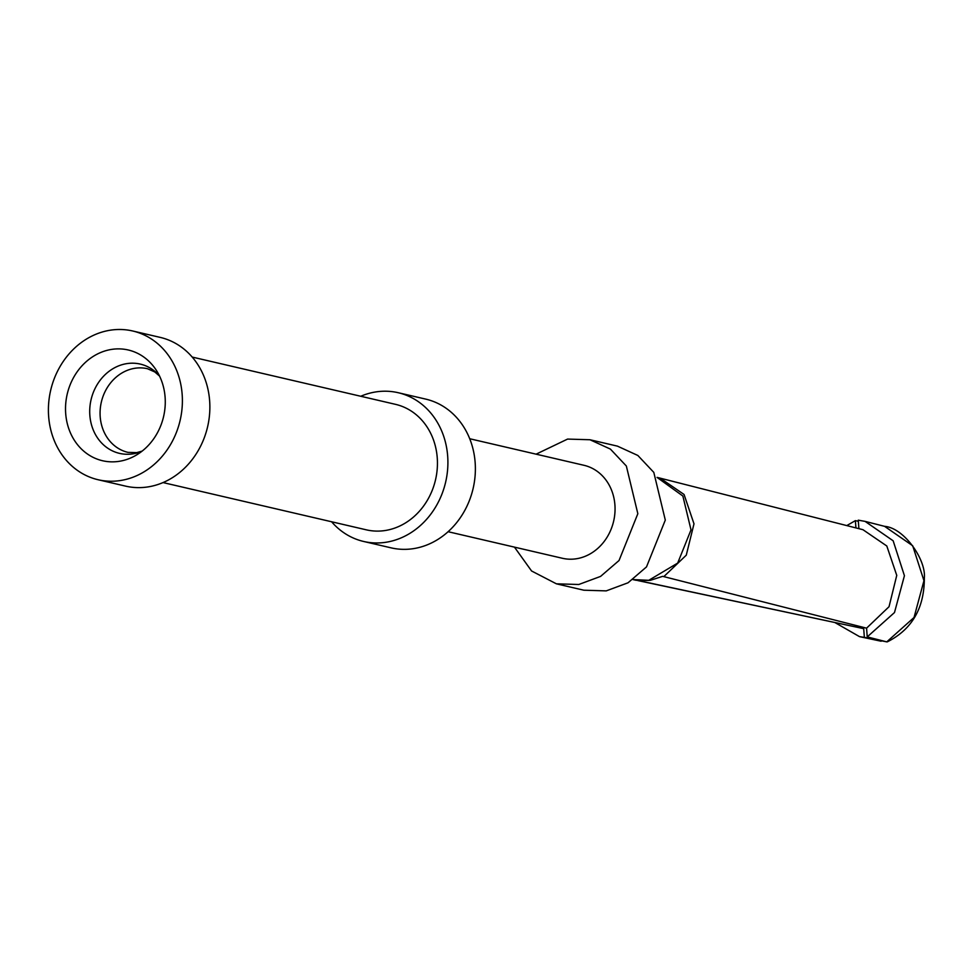 <?xml version="1.0" encoding="UTF-8"?>
<svg xmlns="http://www.w3.org/2000/svg" width="973" height="973" viewBox="0 0 973 973"><rect width="100%" height="100%" fill="white"/><g stroke="black" fill="none" stroke-linecap="round" stroke-linejoin="round"><path stroke-width="1.46" d="M119.703 461.238A56.848 49.477 103.1 0 1 65.702 413.671A56.848 49.477 103.1 0 1 111.104 349.489A56.848 49.477 103.1 0 1 156.252 370.178A56.848 49.477 103.1 0 1 136.548 454.963A56.848 49.477 103.1 0 1 119.703 461.238M48.65 416.529A76.356 66.456 -76.9 0 0 98.115 479.738A76.356 66.456 -76.9 0 0 182.146 394.199A76.356 66.456 103.1 0 0 132.693 330.99A76.356 66.456 103.1 0 0 48.65 416.529M98.115 479.738L125.578 486.123A76.356 66.456 -76.9 0 0 209.621 400.584A76.356 66.456 103.1 0 0 160.156 337.376L132.693 330.99M163.026 482.572L366.322 529.835A64.425 56.069 103.1 0 0 385.782 530.419A64.425 56.069 -76.9 0 0 437.23 468.755A64.425 56.069 -76.9 0 0 395.5 404.342L192.204 357.067M331.586 521.759A76.356 66.456 -76.9 0 0 363.622 541.462A76.356 66.456 -76.9 0 0 386.695 542.143A76.356 66.456 -76.9 0 0 447.653 469.059A76.356 66.456 -76.9 0 0 398.2 392.715A76.356 66.456 -76.9 0 0 375.14 392.034A76.356 66.456 -76.9 0 0 360.764 396.254M398.2 392.715L425.675 399.1A76.356 66.456 103.1 0 1 475.128 475.444A76.356 66.456 103.1 0 1 414.157 548.529A76.356 66.456 103.1 0 1 391.085 547.848L363.622 541.462M448.103 531.708L562.382 558.271A47.726 41.535 -76.9 0 0 576.794 558.697A47.726 41.535 -76.9 0 0 614.9 513.014A47.726 41.535 -76.9 0 0 583.995 465.301L469.716 438.738M536.087 454.172L567.587 439.078L589.954 439.747L610.399 449.088L626.344 466.006L637.838 513.708L619.047 560.509L600.572 576.405L578.777 584.493L556.41 583.824L531.574 570.981L514.462 547.13M589.954 439.747L617.429 446.133L637.862 455.473L653.807 472.392L665.301 520.093L646.51 566.894L628.035 582.791L606.24 590.879L583.873 590.21L556.41 583.824M632.937 579.58L650.207 580.37L662.649 576.344A176.575 29.591 -4.4 0 1 663.805 576.624L866.566 628.169L889.03 606.714L896.753 575.371L886.804 545.999L862.954 529.701L660.193 478.157L684.055 494.466L693.992 523.839L686.269 555.182L663.805 576.636M650.207 580.37L637.656 580.528A176.575 29.591 175.6 0 0 638.896 580.796L863.696 628.655L638.884 580.686M886.768 641.864L887.376 641.827C912.042 629.373 924.374 608.064 924.35 577.877C926.126 559.609 904.051 527.853 884.603 526.344L912.686 545.756L923.961 580.686L914.024 617.502L886.768 641.864L867.235 636.901L866.566 628.169M858.904 528.667L858.247 520.166L865.082 521.382L893.153 540.793L904.428 575.712L894.491 612.54L867.235 636.901M855.936 527.913L855.376 520.64L858.332 521.273M863.696 628.655L864.365 637.376L886.804 641.876M864.365 637.376L859.487 636.622L835.077 622.647M846.79 525.59L855.376 520.64M159.572 376.101L154.768 371.941L147.47 368.718A42.946 37.388 -76.9 0 0 134.493 368.341A42.946 37.388 -76.9 0 0 100.207 409.451A42.946 37.388 -76.9 0 0 128.022 452.384L136.731 452.615L142.131 451.107M159.426 375.809A45.828 39.881 -76.9 0 0 126.454 363.683A45.828 39.881 -76.9 0 0 89.857 415.435A45.828 39.881 -76.9 0 0 133.386 453.783A45.828 39.881 -76.9 0 0 141.876 451.302M649.1 580.115L677.682 563.087L691.012 529.884L682.864 496.023L657.043 477.39L660.217 478.157M633.228 579.64L636.439 580.358M884.603 526.344L865.082 521.382M859.487 636.622L881.137 641.231"/></g></svg>
